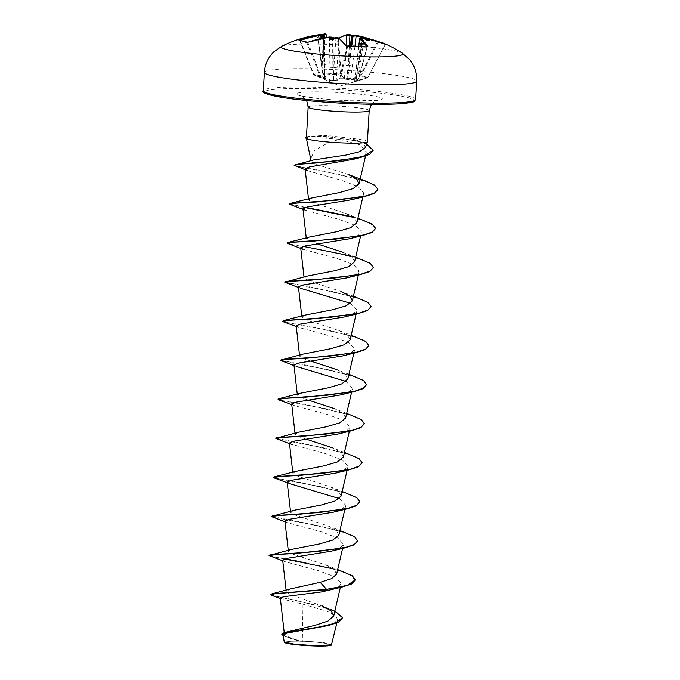 <?xml version="1.0" encoding="UTF-8"?>
<svg xmlns="http://www.w3.org/2000/svg" width="680" height="680" viewBox="0 0 680 680"><rect width="100%" height="100%" fill="white"/><g stroke="black" fill="none" stroke-linecap="round" stroke-linejoin="round"><path stroke-width="0.51" stroke-dasharray="3.4 2.55" d="M300.135 40.383L299.26 40.29A0.654 0.62 -85.3 0 1 299.769 40.672A120.853 33.728 64.3 0 1 303.203 41.336A120.853 33.728 64.3 0 1 306.952 42.789L307.827 42.797A121.091 112.421 -69.6 0 1 329.366 37.57L332.579 37.774A121.235 41.803 86.1 0 1 332.656 37.825M347.616 46.529L347.548 46.758A120.853 96.424 -28.7 0 1 357.229 46.623A120.853 96.424 -28.7 0 1 366.732 47.217L367.106 47.09A121.091 43.12 -87 0 0 366.979 46.911M332.809 38.157A120.853 105.842 44.7 0 0 318.257 38.105L317.892 38.089A121.091 42.559 89.8 0 1 326 34.68L325.933 77.325L322.447 73.023L340.612 73.95L331.849 74.528L322.915 73.525L326.341 77.911L325.185 78.531L323.111 78.353L313.76 74.8L316.319 76.16L320.382 76.755L329.698 80.299L333.438 80.971L336.778 80.996L340.493 78.718L349.171 79.645L358.19 79.144L354.382 81.413L355.529 81.532L367.344 77.868L360.723 75.913L351.024 79.025L347.242 79.059L343.944 78.328L340.612 73.95A0.654 0.561 144 0 0 341.258 73.389L344.539 77.766L346.154 45.594M334.007 38.242A120.853 105.842 44.7 0 1 337.442 38.564L340.425 73.576L341.258 73.389L338.3 38.573L337.229 38.157L338.921 37.978A121.745 43.35 93 0 1 347.361 34.552M362.593 38.454A0.654 0.603 122.7 0 0 362.584 38.488L364.038 38.395A121.091 112.421 -69.6 0 1 384.803 44.633L385.212 44.659A120.853 43.146 -60.8 0 0 378.037 42.534L361.131 75.608A0.654 0.612 133.2 0 1 360.723 75.913L360.366 75.259L367.693 77.546A0.654 0.595 83.6 0 1 367.344 77.868L367.387 77.333L357.654 80.427L364.361 37.842M385.212 44.659L367.693 77.546L385.212 44.659A0.654 0.612 -60.1 0 1 385.773 44.31M281.902 46.172A61.03 5.423 -176.7 0 1 320.688 44.166A61.03 5.423 -176.7 0 1 402.288 53.117M318.928 34.739A89.913 64.736 -18.3 0 0 315.732 35.233A89.913 50.72 26.4 0 1 317.602 34.927M325.337 34.008L325.329 34.026A121.745 42.789 -90.2 0 0 317.177 37.459L317.934 37.697A121.507 106.411 -135.3 0 1 326.153 37.493L317.934 37.697M315.579 645.838A22.091 1.964 3.3 0 0 323.646 643.085A22.091 1.964 3.3 0 0 300.118 641.265A22.091 1.964 3.3 0 0 292.204 641.265A22.091 1.964 3.3 0 0 289.315 643.56A22.091 1.964 3.3 0 0 315.579 645.838M331.381 645.099A23.681 2.108 3.3 0 0 299.557 641.104A23.681 2.108 3.3 0 0 284.291 642.379M331.849 644.623L322.957 642.387L299.361 640.875L288.635 637.033L284.376 633.99L288.43 631.321M306.433 136.952A29.427 2.618 -176.7 0 1 307.402 136.722A29.427 2.618 -176.7 0 1 324.751 136.144A29.427 2.618 -176.7 0 1 325.261 136.153L326.757 138.252L339.175 139.34L326.434 143.76L314.466 150.424L310.7 159.01M305.651 137.819A29.427 2.618 -176.7 0 1 324.734 136.468A29.427 2.618 -176.7 0 1 325.236 136.476L355.631 140.539L365.568 143.939L373.142 150.441M306.374 137.93L309.944 136.23L326.357 135.422L349.103 138.125A30.574 2.72 -176.7 0 1 367.412 141.678M306.416 138.465L306.433 138.474C306.629 137.981 313.225 137.904 326.238 138.236L326.757 138.252M348.279 174.48L314.534 163.812L310.955 161.602L313.276 160.021M323.06 34.816L323 34.969A121.235 41.803 86.1 0 1 323.085 34.969A0.654 0.612 88.6 0 0 323.06 34.816L322.456 34.348M361.352 38.717L361.131 38.683A121.235 111.511 -61.1 0 1 361.352 38.717L362.95 40.248L362.67 38.539M332.562 37.63A0.654 0.595 -58.6 0 1 332.579 37.774L333.03 80.418L330.098 79.764L329.698 80.299M280.347 598.502L302.982 604.188L302.337 640.773M270.87 594.405L277.024 596.437L293.173 599.7L331.525 609.569L289.688 594.159L286.246 591.524L290.19 588.957M336.608 574.167L334.22 569.602L325.771 564.952L291.975 553.817L288.371 551.412L291.644 549.38M338.861 535.117L336.473 530.553L328.024 525.904L294.219 514.769L290.624 512.363L293.896 510.331M341.113 496.068L338.725 491.504L330.276 486.854L296.463 475.719L292.868 473.322L296.149 471.291M343.357 457.028L340.969 452.455L332.528 447.814L344.428 452.421M306.697 439.322L298.325 436.509L295.12 434.274L298.392 432.242M345.61 417.979L343.213 413.406L334.773 408.765L346.681 413.372M308.95 400.274L300.569 397.46L297.373 395.225L300.645 393.193M347.863 378.93L345.466 374.357L337.034 369.716L348.933 374.323M311.202 361.225L302.821 358.42L299.625 356.175L302.898 354.144M350.115 339.881L347.709 335.308L339.277 330.667L305.456 319.524L301.877 317.135L305.15 315.103M353.438 296.233L341.53 291.626L307.717 280.483L304.13 278.086L307.402 276.054M354.611 261.791L352.223 257.219L343.782 252.577L355.691 257.185M317.959 244.086L306.382 239.037L309.655 237.005M356.864 222.743L354.475 218.178L346.026 213.529L312.239 202.394L308.635 199.988L311.907 197.956M339.175 139.34L359.516 144.687L366.46 152.065L362.576 155.958L353.447 159.298M307.743 170.756L341.589 180.353L358.216 186.66L363.774 193.026L360.085 196.665L351.407 199.775M305.175 210.222L338.963 219.325L355.852 225.65L361.522 232.075L357.833 235.713L349.163 238.825M302.931 249.271L336.702 258.366L353.6 264.69L359.261 271.125L355.58 274.754L346.911 277.874M298.435 286.824L300.671 288.32L298.512 287.487M350.582 303.339L357.008 310.173L353.328 313.803L344.666 316.923M296.191 325.873L298.418 327.369L332.205 336.464L349.095 342.788L354.764 349.214L351.075 352.852L342.414 355.963M293.938 364.913L296.157 366.409L294.006 365.576M346.077 381.438L352.512 388.263L348.832 391.892L340.153 395.012M291.677 403.962L293.904 405.458L327.675 414.545L344.59 420.877L350.26 427.312L346.579 430.942L337.9 434.061M289.501 443.675L325.44 453.602L342.337 459.927L348.007 466.361L344.326 469.99L335.656 473.11M339.32 498.576L345.763 505.401L342.065 509.039L333.404 512.159M284.928 521.101L287.164 522.597L320.926 531.692L337.824 538.016L343.51 544.45L339.813 548.088L331.151 551.2M282.685 560.15L284.903 561.646L318.682 570.741L335.58 577.065L341.258 583.5L337.569 587.129L328.899 590.248M302.982 604.188L327.709 611.507L335.469 615.63L337.646 619.692L333.99 623.245L325.38 626.306M283.144 635.052L286.034 637.015L297.832 640.764L287.631 640.968L283.925 641.903M331.525 609.569L334.883 610.954M281.834 634.049L286.79 636.939L299.361 640.875M272.051 595.493L312.231 604.197L334.05 610.929L342.507 617.848M283.228 635.792L299.276 640.849M365.457 147.585L363.817 143.973L356.991 140.352L349.103 138.125M342.933 571.438L297.211 560.796L269.195 555.441M345.176 532.389L299.464 521.747L271.447 516.392M347.429 493.348L300.305 482.452L280.857 479.102L273.598 477.173M349.681 454.3L303.969 443.658L275.944 438.294M351.925 415.25L304.81 404.362L285.362 401.004L278.103 399.083M354.186 376.201L308.465 365.559L280.449 360.204M356.439 337.161L309.315 326.264L289.867 322.915L282.608 320.986M358.683 298.112L312.97 287.47L284.954 282.106M360.935 259.063L350.268 255.833M303.246 246.355L291.32 244.239L287.104 242.896M363.197 220.014L352.521 216.784M305.499 207.306L289.459 204.017M365.44 180.965L320.586 170.519L302.03 167.22L294.236 165.197M366.613 144.092L361.7 142.043L325.261 136.153L326.791 135.439M355.342 580.159L349.52 574.49L333.106 568.76M284.503 558.935L269.85 556.096M357.595 541.11L354.866 537.251L346.655 533.264L318.818 525.802L272.102 517.046M359.848 501.899L356.906 498.049L348.551 494.079L320.731 486.676L274.354 477.998M362.1 462.859L359.159 459.008L350.812 455.039L322.983 447.635L276.599 438.948M364.352 423.971L361.624 420.113L353.404 416.118L325.575 408.654L278.851 399.899M366.605 384.923L363.876 381.063L355.657 377.069L327.828 369.614L281.103 360.859M368.849 345.874L366.129 342.014L357.918 338.028L330.08 330.565L283.356 321.81M371.101 306.825L368.381 302.966L360.162 298.979L332.333 291.516L285.608 282.761M373.363 267.614L370.413 263.772L362.058 259.802L334.237 252.399L287.861 243.712M375.606 228.735L369.775 223.065L353.37 217.337M304.759 207.51L290.113 204.671M377.859 189.524L375.02 185.75L366.971 181.857L339.906 174.573L295.052 165.963M353.745 35.096L353.77 35.105A89.913 17.255 -38.9 0 1 355.079 36.176A89.913 34.603 46.3 0 0 353.099 35.564M381.421 42.585L378.615 42.177A0.654 0.603 -85.9 0 0 378.037 42.534L377.171 42.381L377.162 41.718L378.802 42.228A121.507 43.384 119.2 0 1 381.488 42.611M329.451 37.035L330.098 79.764L320.815 76.219L313.786 74.145L313.76 74.8A0.654 0.578 122.1 0 1 313.667 74.749L339.991 86.046L356.567 81.277M333.013 38.607L333.548 39.55L335.546 38.105A121.235 111.511 -61.1 0 1 335.775 38.08L338.971 38.514A121.091 42.559 89.8 0 1 346.698 46.605L347.548 46.758L340.723 78.438L339.915 78.09A0.654 0.595 56.8 0 0 340.493 78.718L358.708 78.676L367.106 47.09L358.19 79.144A0.654 0.595 58 0 0 358.692 78.54L354.858 80.809L356.142 68.332L357.774 68.136L361.131 38.683L359.661 39.007M346.613 46.206L346.613 46.223A0.654 0.552 -36.1 0 1 346.698 46.605L339.915 78.09L336.251 80.367L338.971 38.514A0.654 0.595 -53.2 0 0 338.75 37.986M354.969 46.274L350.693 78.361L360.366 75.259L377.171 42.381A121.091 112.99 102.4 0 0 363.375 37.714M323.264 35.555L322.55 36.295L323 34.969M300.483 40.443A121.091 112.99 102.4 0 0 300.195 40.545L313.786 74.145L323.136 77.707L321.725 38.369M323.238 34.995L324.768 77.971L324.53 37.816M315.732 35.233L322.507 35.887L324.25 64.923L322.626 65.203M300.195 40.545L299.769 40.672L313.412 74.443A0.654 0.654 0 0 0 313.667 74.749A0.654 0.578 122.1 0 1 313.446 74.468L299.769 40.672M336.778 80.996A0.654 0.603 60.4 0 1 336.251 80.367L333.03 80.418A0.654 0.544 81.7 0 0 333.438 80.971L333.872 67.566A2.499 0.451 -176.3 0 1 337.076 68.034M362.584 38.488L355.7 80.996L362.661 39.814M369.809 40.528L362.95 40.248L363.043 39.755L357.995 67.991L359.601 68.034M349.341 46.376L347.115 78.463L347.709 78.523L351.713 46.308M317.892 38.089L322.49 72.939A0.654 0.561 142.6 0 0 322.583 73.338A0.654 0.654 0 0 1 322.447 73.023L317.892 38.089A0.654 0.595 54.7 0 0 317.177 37.459M329.817 67.328L333.03 67.49L333.208 39.049M323.111 78.353L323.136 77.707L324.776 77.971A0.654 0.629 158.9 0 0 324.81 78.174L324.81 78.174A0.654 0.629 158.9 0 0 325.185 78.531L325.048 77.936L325.933 77.325A0.654 0.561 140.4 0 0 326.043 77.733L326.043 77.733A0.654 0.561 140.4 0 0 326.341 77.911M324.785 78.047L324.776 77.971A0.654 0.654 0 0 0 324.81 78.174L323.34 38.038M325.329 34.026A0.654 0.612 81.9 0 1 326 34.68L326.153 34.654M325.933 64.745L324.471 64.796L322.889 35.828M326.153 37.527L325.933 77.325M356.651 81.252L357.654 80.427L355.708 81.396A0.654 0.646 54.6 0 1 355.495 81.498L355.7 80.996L354.654 81.056L358.657 46.35M350.429 46.342L348.373 65.365L345.151 65.203M343.944 78.328A0.654 0.57 141.7 0 0 344.539 77.766L347.115 78.463L347.242 79.059A0.654 0.518 118.2 0 0 347.709 78.523L350.693 78.361L351.024 79.025M352.401 65.909L349.214 65.441L351.279 46.316M354.382 81.413A0.654 0.603 61.5 0 0 354.552 81.353L354.552 81.353A0.654 0.603 61.5 0 0 354.858 80.809M355.971 80.971A0.654 0.654 0 0 1 355.708 81.396A0.654 0.646 54.6 0 0 355.971 80.962L363.052 39.975M307.793 42.313L320.815 76.219L320.382 76.755A0.654 0.629 79.9 0 1 320.017 76.406L306.952 42.789A0.654 0.595 -64.6 0 0 306.663 42.474L306.646 42.458M326.094 77.749L322.583 73.338A0.654 0.561 142.6 0 0 322.915 73.525L318.257 38.105M384.803 44.633L385.288 44.115M370.464 39.177L378.615 42.177A0.654 0.603 -85.9 0 1 378.802 42.228M335.979 37.561L333.872 67.566L334.05 39.126M338.963 38.139A121.091 43.12 -87 0 0 338.3 38.573A0.654 0.595 -124 0 1 338.921 37.978M330.454 39.584L333.548 39.55M355.079 36.176L351.942 37.001M264.375 72.36A76.287 6.783 -176.7 0 1 313.837 68.867A76.287 6.783 -176.7 0 1 416.687 81.15M326.332 37.493A121.507 106.411 -135.3 0 1 327.539 37.519A121.507 106.411 -135.3 0 1 332.63 37.748M415.625 99.484A76.287 6.783 3.3 0 0 312.774 87.201A76.287 6.783 3.3 0 0 263.313 90.695M365.627 104.15A74.97 6.664 3.3 0 0 409.496 98.064A74.97 6.664 3.3 0 0 313.166 88.647A74.97 6.664 3.3 0 0 264.554 92.029M369.206 110.594A30.574 2.72 3.3 0 0 327.981 105.672A30.574 2.72 3.3 0 0 308.159 107.075M324.326 91.945A43.078 3.833 3.3 0 0 299.115 95.438A43.078 3.833 3.3 0 0 354.467 100.853A43.078 3.833 3.3 0 0 379.678 97.359A43.078 3.833 3.3 0 0 324.326 91.945M334.892 37.927A121.507 106.411 -135.3 0 1 337.229 38.157M370.421 39.168A121.745 113.603 -77.6 0 1 377.162 41.718M358.819 46.35L356.295 68.493M357.612 80.971L367.361 77.868A0.654 0.654 0 0 0 367.736 77.554L385.245 44.702L385.942 44.37M323.646 643.085A175.075 175.075 0 0 0 292.204 641.265M309.944 136.23L307.402 136.722M371.416 104.269L374.926 101.022L376.958 100.13L354.05 100.784C332.86 100.572 303.203 96.977 301.656 95.786L306.68 100.529M284.376 633.99L284.214 632.587M340.34 587.452L341.258 583.5M286.238 591.532L286.084 590.181M342.592 548.403L343.51 544.45M288.371 551.412L288.243 550.341M344.845 509.363L345.763 505.401M290.624 512.363L290.496 511.292M347.098 470.313L348.015 466.361M292.868 473.322L292.749 472.252M349.341 431.264L350.26 427.312M295.12 434.274L295.001 433.202M351.594 392.216L352.512 388.263M297.373 395.225L297.253 394.153M353.846 353.166L354.764 349.223M299.625 356.175L299.506 355.104M356.099 314.126L357.017 310.173M301.877 317.135L301.758 316.064M358.351 275.077L359.269 271.125M304.13 278.086L304.011 277.015M360.604 236.028L361.522 232.075M306.382 239.037L306.255 237.966M362.856 196.979L363.774 193.026M308.635 199.988L308.507 198.917M365.534 156.077L366.469 152.065M310.955 161.602L310.853 160.684M337.646 619.692L336.898 622.888M285.065 636.625L286.034 637.015M356.991 140.344L361.7 142.043M325.771 564.952L337.679 569.56M328.024 525.904L339.923 530.51M330.276 486.854L342.176 491.47M339.277 330.667L351.186 335.282M346.026 213.529L357.935 218.135M305.175 210.231L303.017 209.389M298.418 327.369L296.259 326.527M293.904 405.458L291.754 404.625M289.416 483.556L287.257 482.723M287.164 522.606L285.005 521.764M284.903 561.646L282.752 560.813M322.473 36.048L324.768 77.971M367.344 46.903L358.708 78.676A0.654 0.654 0 0 1 358.42 79.059L354.662 81.056M355.946 80.996L362.431 38.411M338.708 37.953L334.959 37.91M332.613 37.723L326.451 37.477"/><path stroke-width="1.02" d="M333.013 38.607L331.967 37.196A121.89 42.024 -93.9 0 0 331.942 37.179L329.553 37.017A121.745 113.033 110.4 0 0 307.904 42.279L306.221 42.458A121.507 33.915 -115.7 0 0 302.455 40.995A121.507 33.915 -115.7 0 0 299.004 40.324A0.654 0.62 -85.3 0 1 299.26 40.29L307.793 42.313M361.497 38.182L361.573 38.191A121.89 112.115 118.9 0 0 361.497 38.182L360.409 38.403A121.745 43.35 93 0 1 367.888 46.538L367.089 46.98A121.507 96.942 151.3 0 0 357.536 46.384A121.507 96.942 151.3 0 0 347.803 46.52L347.616 46.529M402.288 53.117L402.288 53.117A61.03 5.423 -176.7 0 1 363.4 56.788A61.03 5.423 -176.7 0 1 281.902 46.172L273.734 51.927C268.065 57.553 264.945 64.362 264.375 72.36A76.287 6.783 -176.7 0 0 367.225 84.643A76.287 6.783 -176.7 0 0 416.687 81.15C417.036 73.134 414.715 66.002 409.734 59.764L402.288 53.117A122.052 122.052 0 0 0 384.438 43.562A121.507 43.384 119.2 0 1 386.019 44.361L385.296 44.123A121.745 113.033 110.4 0 0 364.421 37.85L363.341 37.927A121.89 43.919 96.7 0 1 363.375 37.944L362.67 38.539M347.803 46.52L346.137 46.019A0.654 0.552 -36.1 0 1 346.613 46.223L347.701 46.453C347.701 46.529 346.094 46.265 347.701 46.453L366.877 46.962M346.137 46.019A121.745 42.789 -90.2 0 0 338.376 37.885L335.997 37.57A121.89 112.115 118.9 0 0 335.911 37.578L335.997 37.57M331.967 37.196A89.913 28.552 47.4 0 0 330.454 39.584A89.913 23.307 -37.4 0 1 335.911 37.578M299.004 40.324L299.769 39.873L300.135 40.383M299.769 39.873A121.745 113.603 -77.6 0 1 321.308 34.586L322.397 34.357A121.89 42.024 -93.9 0 0 322.371 34.357L323.06 34.816M281.902 46.172A122.052 122.052 0 0 1 317.602 34.927A89.913 50.72 26.4 0 1 322.371 34.357M326 34.68L324.538 34.765A121.235 113.39 92.6 0 0 324.317 34.782L324.164 34.111A89.913 64.736 -18.3 0 0 318.928 34.739M326.153 37.527L326.162 34.663C325.83 33.873 325.193 33.694 324.25 34.102L324.164 34.111A121.89 114.002 -87.4 0 1 324.25 34.102L325.329 34.026M342.507 617.848L338.716 622.038L328.916 625.404L286.926 633.123L283.144 635.052L284.291 642.379A23.681 2.108 3.3 0 0 316.132 646A23.681 2.108 3.3 0 0 331.381 645.099L336.898 622.888M284.01 642.064L295.052 644.308L316.268 645.711L331.747 644.776M306.68 100.529L308.159 107.075A30.574 2.72 3.3 0 0 349.375 111.996A30.574 2.72 3.3 0 0 369.206 110.594L367.412 141.678A30.574 2.72 -176.7 0 1 367.396 141.746A30.574 2.72 -176.7 0 1 347.582 143.081A30.574 2.72 -176.7 0 1 306.391 138.286L306.399 138.125A29.427 2.618 -176.7 0 1 305.668 137.487A29.427 2.618 -176.7 0 1 306.433 136.952M306.391 138.286L306.433 138.474A29.427 2.618 -176.7 0 1 305.651 137.819L305.668 137.487M306.399 138.125L308.159 107.075M310.7 159.01L310.981 160.046M294.236 165.197L313.276 160.021L345.703 155.125L359.337 151.784L365.457 147.585L367.396 141.746M324.53 37.816L324.522 34.612M363.375 37.714A121.091 112.99 102.4 0 0 356.295 36.108L353.099 35.683A121.235 43.681 -83.3 0 0 353.013 35.683L353.745 35.096A0.654 0.612 -91.2 0 1 353.804 35.105L356.175 35.411A121.745 113.603 -77.6 0 1 370.421 39.168M351.713 46.308L353.099 35.683A0.654 0.612 -91.2 0 1 353.124 35.538L356.192 35.411L354.969 46.274M353.099 35.564A89.913 34.603 46.3 0 0 349.826 34.723L350.124 35.402A121.235 113.39 92.6 0 0 349.902 35.368L346.681 35.173A0.654 0.612 -97.9 0 1 347.208 34.552L347.208 34.552A0.654 0.612 -97.9 0 1 347.361 34.552L349.741 34.706M349.826 34.723L347.208 34.552L338.538 38.063M334.883 610.954L342.524 617.687L335.045 623.288L317.22 627.444L284.317 632.562L315.205 625.285L327.964 621.069L333.719 615.952L331.236 610.938L322.405 605.854M320.186 582.31L326.553 589.347L271.915 593.861L290.19 588.957L320.186 582.31L331.576 578.637L336.608 574.167L342.592 548.403M269.195 555.441L291.644 549.38L319.141 544.017L332.75 540.073L338.861 535.117L344.845 509.363M271.447 516.392L293.896 510.331L321.402 504.968L335.002 501.024L341.113 496.068L347.098 470.313M287.257 482.723L274.354 477.998L273.598 477.173L274.423 476.773L296.149 471.291L323.663 465.919L337.254 461.975L343.357 457.028L349.341 431.264M332.528 447.814L306.697 439.322M275.944 438.294L298.392 432.242L325.89 426.878L339.499 422.934L345.61 417.979L351.594 392.216M334.773 408.765L308.95 400.274M291.754 404.625L278.851 399.899L278.103 399.083L278.927 398.675L300.645 393.193L328.151 387.829L341.76 383.877L347.863 378.93L353.846 353.166M337.034 369.716L311.202 361.225M280.449 360.204L302.898 354.144L330.395 348.78L344.021 344.828L350.115 339.881L356.099 314.126M296.259 326.527L283.356 321.81L282.582 321.317L283.424 320.586L305.15 315.103L332.656 309.74L346.264 305.787L352.368 300.832L349.971 296.267L341.53 291.618M284.954 282.106L307.402 276.054L334.892 270.691L348.525 266.738L354.611 261.791L360.604 236.028M343.782 252.577L317.959 244.086M287.087 243.219L294.525 242.139L314.228 241.043L362.287 235.645L349.163 238.825L305.031 245.964L300.688 247.775L302.931 249.271L287.087 243.219L287.929 242.488L309.655 237.005L337.144 231.642L350.761 227.69L356.864 222.743L362.856 196.979M290.181 203.439L311.907 197.956L339.405 192.593L353.005 188.649L359.116 183.694L356.736 179.137L348.279 174.48L365.44 180.965L374.756 185.232L377.876 189.363L374.731 192.882L366.103 195.899L337.603 200.115L290.181 203.439L289.459 204.017M360.706 157.445L353.447 159.298L309.4 166.948L305.107 168.954L307.743 170.756L294.142 165.359L300.866 164.126L318.418 162.843L360.706 157.445L369.818 154.292L373.142 150.441M303.017 209.389L289.34 204.17L296.777 203.099L316.481 201.994L364.539 196.596L351.407 199.784L307.284 206.916L302.94 208.726L305.175 210.222M298.512 287.487L284.835 282.268L292.273 281.188L311.975 280.092L360.043 274.686L346.911 277.874L302.77 285.014L298.435 286.824L301.758 316.064M300.671 288.32L350.582 303.339M282.582 321.317L290.02 320.238L309.723 319.141L357.782 313.735L344.666 316.923L300.517 324.054L296.191 325.873L299.506 355.104M294.006 365.576L280.33 360.357L287.767 359.286L307.471 358.19L355.538 352.784L342.414 355.963L298.265 363.103L293.938 364.913L297.253 394.153M296.157 366.409L346.077 381.438M340.153 395.012L296.029 402.152L291.677 403.962L295.001 433.202M289.501 443.675L275.833 438.456L283.271 437.376L302.974 436.279L351.024 430.882L337.9 434.061L293.769 441.201L289.425 443.012L291.661 444.508M273.581 477.504L281.019 476.425L300.721 475.329L348.78 469.923L335.656 473.11L291.507 480.25L287.181 482.06L289.416 483.556L339.32 498.576M285.005 521.764L271.328 516.545L278.766 515.474L298.469 514.377L346.536 508.971L333.404 512.159L289.255 519.29L284.928 521.101L288.243 550.341M282.752 560.813L269.076 555.594L276.514 554.514L296.216 553.418L344.275 548.02L331.151 551.2L287.002 558.34L282.685 560.15L286.084 590.181M342.023 587.069L351.773 583.908L355.359 579.836L347.293 585.344L326.553 589.347L342.023 587.069L321.478 591.923L283.645 596.734L280.296 598.034L281.894 599.08M271.915 593.861L270.852 594.728L272.051 595.493L280.347 598.502M284.317 632.562L281.834 634.049L283.228 635.792M321.478 591.923L326.527 589.67L275.332 593.683L270.852 594.728M328.916 625.404L285.957 632.468L281.817 634.38M355.359 579.836L352.249 575.705L337.679 569.56M269.918 554.863L317.339 551.539L345.839 547.323L354.467 544.306L357.612 540.787L354.493 536.656L339.923 530.51M272.17 515.822L319.591 512.49L348.1 508.283L356.719 505.257L359.865 501.738L356.745 497.607L342.176 491.47M274.423 476.773L321.844 473.45L350.344 469.234L358.964 466.216L362.117 462.689L358.998 458.558L344.428 452.421M276.675 437.725L324.088 434.401L352.597 430.185L361.216 427.168L364.37 423.649L361.25 419.509L346.681 413.372M278.927 398.675L326.349 395.352L354.85 391.136L363.469 388.118L366.622 384.6L363.502 380.469L348.933 374.323M281.18 359.626L328.593 356.303L357.094 352.096L365.721 349.078L368.875 345.55L365.755 341.42L351.186 335.282M283.424 320.586L330.846 317.262L359.354 313.047L367.974 310.029L371.127 306.501L367.999 302.37L353.438 296.233M285.676 281.537L333.098 278.214L361.607 273.998L370.226 270.98L373.371 267.452L370.251 263.322L355.691 257.185M350.268 255.833L303.246 246.355M287.929 242.488L335.35 239.165L363.851 234.949L372.47 231.931L375.624 228.412L372.504 224.281L357.935 218.135M352.521 216.784L305.499 207.306M295.256 164.5L338.725 160.684L363.273 156.451L373.159 150.272L366.613 144.092M333.106 568.76L284.503 558.935M344.275 548.02L354.017 544.858L357.612 540.787M346.536 508.971L356.277 505.81L359.848 501.899M348.78 469.923L358.522 466.76L362.1 462.859M351.024 430.882L360.774 427.72L364.37 423.649M278.086 399.406L285.515 398.327L305.218 397.23L353.286 391.833L363.026 388.671L366.622 384.6M355.538 352.784L365.279 349.622L368.875 345.55M357.782 313.735L367.531 310.573L371.127 306.501M360.043 274.686L369.784 271.524L373.363 267.614M362.287 235.645L372.028 232.483L375.624 228.412M353.37 217.337L304.759 207.51M364.539 196.596L374.28 193.434L377.859 189.524M361.573 38.191A89.913 53.439 21.8 0 1 369.809 40.528A89.913 62.016 -23.2 0 0 363.375 37.944M353.013 35.683L351.942 37.001L350.124 35.402M324.317 34.782L323.264 35.555M323.085 34.969L321.623 35.283A121.091 112.99 102.4 0 0 300.483 40.443M360.409 38.403A0.654 0.595 127.3 0 0 359.661 39.007L358.657 46.35M367.888 46.538A0.654 0.561 145.3 0 0 367.166 46.92M367.089 46.98L366.988 46.911A121.091 43.12 -87 0 0 359.661 39.007L358.819 46.35M338.376 37.885A0.654 0.595 -53.2 0 1 338.75 37.986L346.613 46.223M349.341 46.376L349.911 35.224M332.562 37.63L331.993 37.17A0.654 0.595 -58.6 0 0 331.942 37.179M307.904 42.279L307.836 42.27C307.309 42.415 307.309 42.415 307.836 42.27L329.502 37.009L332.137 37.17M306.221 42.458A0.654 0.595 -64.6 0 1 306.663 42.474L306.663 42.474M321.308 34.586L321.725 38.369M415.625 99.484L413.958 101.549C414.434 101.906 411.102 102.553 403.954 103.487C394.817 104.303 382.058 104.533 365.67 104.15C337.9 103.53 304.224 100.886 284.265 97.767C267.92 94.945 260.942 92.582 263.313 90.695A76.287 6.783 3.3 0 0 366.163 102.978A76.287 6.783 3.3 0 0 415.625 99.484L416.687 81.15M264.554 92.029A74.97 6.664 3.3 0 0 365.627 104.15M332.63 37.748A121.507 106.411 -135.3 0 1 334.892 37.927M381.488 42.611A121.507 43.384 119.2 0 1 384.438 43.562L381.421 42.585M352.333 36.592L351.279 46.316M350.429 46.342L351.492 36.516M346.154 45.594L346.681 35.173A121.091 43.12 -87 0 0 338.963 38.139M334.007 38.242A120.853 105.842 44.7 0 0 332.809 38.157M323.34 38.038L323.238 34.995L322.456 34.348A0.654 0.612 88.6 0 0 322.397 34.357M310.692 159.01L306.416 138.465M284.214 632.587L280.296 598.034M333.719 615.952L340.34 587.452M290.496 511.292L287.181 482.06M292.749 472.252L289.433 443.012M352.368 300.832L358.351 275.077M304.011 277.015L300.688 247.775M306.255 237.966L302.94 208.726M308.507 198.917L305.107 168.954M359.125 183.694L365.534 156.077M310.853 160.684L310.624 158.661M369.206 110.594L371.416 104.269M263.313 90.695L264.375 72.36M340.153 395.021L353.286 391.833M362.431 38.411L364.387 37.842L385.288 44.115L385.942 44.37L385.245 44.702M361.369 38.148L359.516 38.811M370.464 39.177L356.192 35.411M336.065 37.544L338.75 37.986M334.959 37.91L332.613 37.723"/></g></svg>
